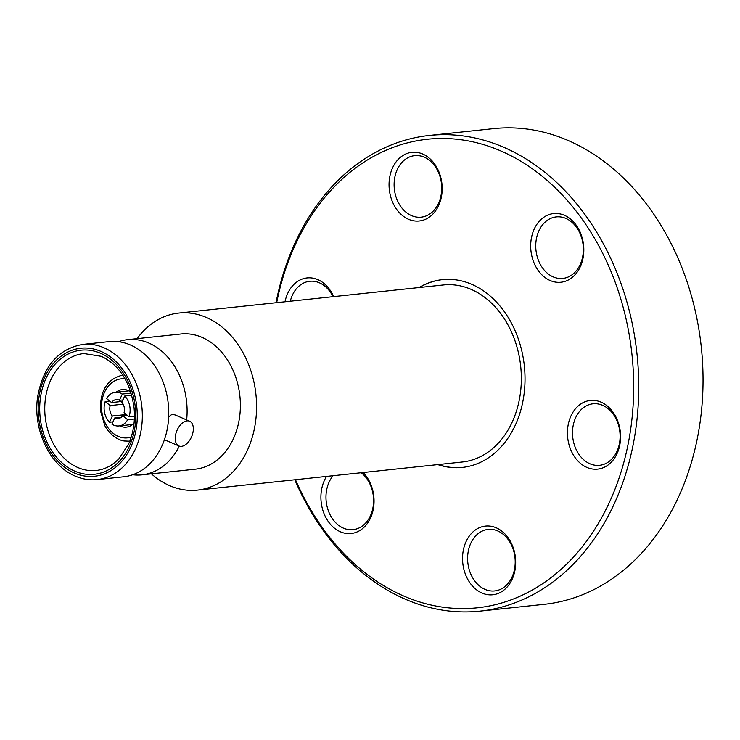 <?xml version="1.0" encoding="UTF-8"?>
<svg xmlns="http://www.w3.org/2000/svg" width="740" height="740" viewBox="0 0 740 740"><rect width="100%" height="100%" fill="white"/><g stroke="black" fill="none" stroke-linecap="round" stroke-linejoin="round"><path stroke-width="1.11" d="M97.19 479.594L123.608 476.791A67.978 52.115 -96.1 0 0 168.637 417.517A67.978 52.115 -96.1 0 0 130.434 344.979A67.978 52.115 -96.1 0 0 109.252 341.593L82.843 344.405C58.506 348.725 43.484 365.958 37.759 396.104C32.375 428.858 49.58 465.756 75.323 476.125C82.492 479.205 89.781 480.362 97.19 479.594A67.978 52.115 -96.1 0 0 142.219 420.32A67.978 52.115 -96.1 0 0 104.016 347.782A67.978 52.115 -96.1 0 0 82.843 344.405M168.665 416.898L171.948 414.317L175.038 414.909L189.644 421.227A13.487 7.946 113.4 0 0 187.063 420.857A13.487 7.946 113.4 0 0 176.231 432.465A13.487 7.946 113.4 0 0 178.932 445.98A13.487 7.946 113.4 0 0 181.513 446.34A13.487 7.946 113.4 0 0 192.345 434.741A13.487 7.946 113.4 0 0 189.644 421.227M130.776 391.95A18.879 14.476 -96.1 0 0 125.495 389.684A18.879 14.476 -96.1 0 0 122.359 389.573A18.879 14.476 -96.1 0 0 116.152 392.228M119.723 425.842A18.879 14.476 -96.1 0 0 123.21 427.017A18.879 14.476 -96.1 0 0 126.346 427.128A18.879 14.476 -96.1 0 0 134.079 423.049M619.611 445.868A34.53 26.474 83.9 0 1 586.894 467.412A34.53 26.474 83.9 0 1 568.394 423.715A34.53 26.474 83.9 0 1 601.111 402.171A34.53 26.474 83.9 0 1 619.611 445.868M573.361 424.631A30.932 23.717 -96.1 0 0 599.567 465.312A30.932 23.717 -96.1 0 0 619.241 444.472A30.932 23.717 -96.1 0 0 593.036 403.79A30.932 23.717 -96.1 0 0 573.361 424.631M514.726 571.493A34.53 26.474 83.9 0 1 481.999 593.045A34.53 26.474 83.9 0 1 463.508 549.348A34.53 26.474 83.9 0 1 496.226 527.805A34.53 26.474 83.9 0 1 514.726 571.493M468.476 550.255A30.932 23.717 -96.1 0 0 494.681 590.936A30.932 23.717 -96.1 0 0 514.346 570.096A30.932 23.717 -96.1 0 0 488.15 529.415A30.932 23.717 -96.1 0 0 468.476 550.255M363.146 472.527A34.53 26.474 83.9 0 1 373.089 510.239A34.53 26.474 83.9 0 1 340.372 531.783A34.53 26.474 83.9 0 1 321.872 488.085A34.53 26.474 83.9 0 1 326.571 476.403M333.102 475.718A30.932 23.717 -96.1 0 0 326.839 489.001A30.932 23.717 -96.1 0 0 353.045 529.673A30.932 23.717 -96.1 0 0 372.72 508.843A30.932 23.717 -96.1 0 0 361.213 472.731M285.011 301.781A34.53 26.474 83.9 0 1 285.131 301.199A34.53 26.474 83.9 0 1 307.322 277.916A34.53 26.474 83.9 0 1 333.685 296.611M441.225 197.719A34.53 26.474 83.9 0 1 408.508 219.271A34.53 26.474 83.9 0 1 390.017 175.574A34.53 26.474 83.9 0 1 422.734 154.031A34.53 26.474 83.9 0 1 441.225 197.719M394.975 176.481A30.932 23.717 -96.1 0 0 421.18 217.162A30.932 23.717 -96.1 0 0 440.855 196.322A30.932 23.717 -96.1 0 0 414.65 155.65A30.932 23.717 -96.1 0 0 394.975 176.481M582.861 258.982A34.53 26.474 83.9 0 1 550.144 280.525A34.53 26.474 83.9 0 1 531.653 236.828A34.53 26.474 83.9 0 1 564.37 215.285A34.53 26.474 83.9 0 1 582.861 258.982M536.611 237.743A30.932 23.717 -96.1 0 0 562.816 278.425A30.932 23.717 -96.1 0 0 582.491 257.585A30.932 23.717 -96.1 0 0 556.286 216.903A30.932 23.717 -96.1 0 0 536.611 237.743M295.473 479.705A235.588 180.615 -96.1 0 0 475.348 607.993A235.588 180.615 -96.1 0 0 627.076 449.097A235.588 180.615 -96.1 0 0 500.897 150.969A235.588 180.615 -96.1 0 0 277.657 297.97A235.588 180.615 -96.1 0 0 276.677 302.669M294.807 479.779A239.177 183.372 -96.1 0 0 479.909 611.138A239.177 183.372 -96.1 0 0 632.043 450.013A239.177 183.372 -96.1 0 0 429.413 135.448A239.177 183.372 -96.1 0 0 277.287 296.574A239.177 183.372 -96.1 0 0 276.02 302.734M479.909 611.138L544.205 604.312A239.177 183.372 -96.1 0 0 696.34 443.186A239.177 183.372 -96.1 0 0 493.71 128.621L429.413 135.448M438.237 464.554A94.415 72.381 -96.1 0 0 462.565 467.393M418.988 287.564A94.415 72.381 83.9 0 1 442.4 279.646A94.415 72.381 83.9 0 1 522.385 403.818A94.415 72.381 83.9 0 1 462.334 467.421A94.415 72.381 83.9 0 1 437.784 464.6M132.673 474.747A67.978 52.115 -96.1 0 0 141.96 474.849L195.24 469.188A67.978 52.115 -96.1 0 0 240.269 409.914A67.978 52.115 -96.1 0 0 202.066 337.366A67.978 52.115 -96.1 0 0 180.893 333.99L127.613 339.651A67.978 52.115 -96.1 0 0 118.548 341.695M141.96 474.849A67.978 52.115 -96.1 0 0 179.284 446.118M186.656 419.932A67.978 52.115 -96.1 0 0 148.786 343.027A67.978 52.115 -96.1 0 0 127.613 339.651M178.673 313.066L443.427 284.965A89.022 68.246 83.9 0 1 471.167 289.386A89.022 68.246 83.9 0 1 521.191 384.384A89.022 68.246 83.9 0 1 462.223 462.01L197.46 490.111A89.022 68.246 -96.1 0 0 256.429 412.495A89.022 68.246 -96.1 0 0 206.404 317.488A89.022 68.246 -96.1 0 0 178.673 313.066A89.022 68.246 -96.1 0 0 137.076 338.643M151.422 473.841A89.022 68.246 -96.1 0 0 169.728 485.69A89.022 68.246 -96.1 0 0 197.46 490.111M442.631 279.627A94.415 72.381 -96.1 0 0 419.45 287.509M332.991 296.685A30.932 23.717 -96.1 0 0 309.764 281.274A30.932 23.717 -96.1 0 0 290.302 301.217M124.709 396.011A16.909 12.959 83.9 0 1 129.037 416.713L124.061 412.68A9.528 7.308 -96.1 0 0 121.878 402.255L124.709 396.011L131.757 395.262M127.678 419.728A16.909 12.959 83.9 0 1 118.9 425.935A16.909 12.959 83.9 0 1 111.916 424.187L114.756 417.943A9.528 7.308 -96.1 0 0 118.123 418.6A9.528 7.308 -96.1 0 0 122.692 415.695L127.678 419.728L134.365 419.016M109.511 422.235A16.909 12.959 83.9 0 1 105.182 401.533L110.168 405.566A9.528 7.308 -96.1 0 0 112.35 415.991L109.511 422.235L112.97 421.865M106.551 398.518A16.909 12.959 83.9 0 1 115.329 392.311A16.909 12.959 83.9 0 1 122.303 394.059L119.473 400.303A9.528 7.308 -96.1 0 0 116.106 399.646A9.528 7.308 -96.1 0 0 111.537 402.551L106.551 398.518M134.449 416.139L129.037 416.713M122.692 415.695L127.197 415.214M121.267 417.249L114.756 417.943M109.687 401.052L105.182 401.533M112.35 415.991L126.318 414.511M123.154 404.188L110.168 405.566M131.137 393.125L122.303 394.059M111.537 402.551L122.257 401.413M122.923 399.942L119.473 400.303M125.079 378.861A29.674 22.746 -96.1 0 0 101.556 405.058A29.674 22.746 -96.1 0 0 122.562 437.692A29.674 22.746 -96.1 0 0 131.248 437.035M74.463 473.064A64.38 49.358 -96.1 0 0 135.466 432.891A64.38 49.358 -96.1 0 0 100.982 351.417A64.38 49.358 -96.1 0 0 39.979 391.589A64.38 49.358 -96.1 0 0 74.463 473.064M74.87 471.195A62.4 47.841 -96.1 0 0 133.996 432.262A62.4 47.841 -96.1 0 0 100.575 353.285A62.4 47.841 -96.1 0 0 41.44 392.228A62.4 47.841 -96.1 0 0 74.87 471.195M77.904 467.56A58.802 45.085 -96.1 0 0 96.228 470.474C104.738 469.549 112.369 465.571 119.094 458.55L128.594 444.056C133.422 433.122 135.254 421.125 134.088 408.073C130.573 382.515 119.695 365.273 101.445 356.347L83.805 353.526A58.802 45.085 -96.1 0 0 44.853 404.799A58.802 45.085 -96.1 0 0 77.904 467.56M130.166 441.197L124.237 440.985C114.765 439.68 106.505 429.931 104.645 425.158L100.427 410.608C99.983 390.387 107.559 378.529 123.136 375.023M178.932 445.98L164.41 439.699M132.553 424.483L118.9 425.935M128.982 390.859L115.329 392.311"/></g></svg>
